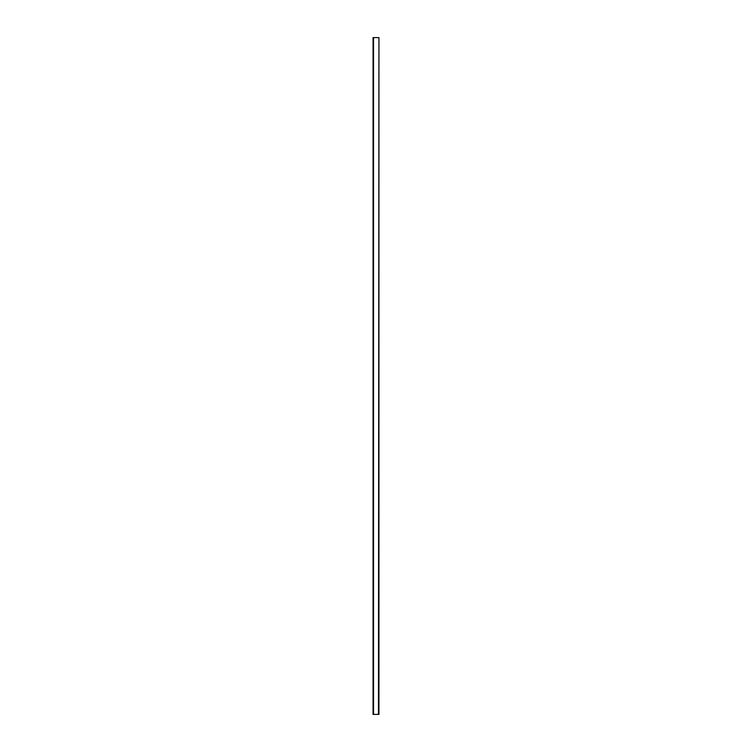 <?xml version="1.0" encoding="UTF-8"?>
<svg xmlns="http://www.w3.org/2000/svg" width="752" height="752" viewBox="0 0 752 752"><rect width="100%" height="100%" fill="white"/><g stroke="black" fill="none" stroke-linecap="round" stroke-linejoin="round"><path stroke-width="1.13" d="M378.482 37.6L373.067 37.6L373.067 714.4L378.933 714.4L378.933 37.6L378.482 714.4M373.518 37.6L373.518 714.4M373.067 37.6L373.067 714.4"/></g></svg>
